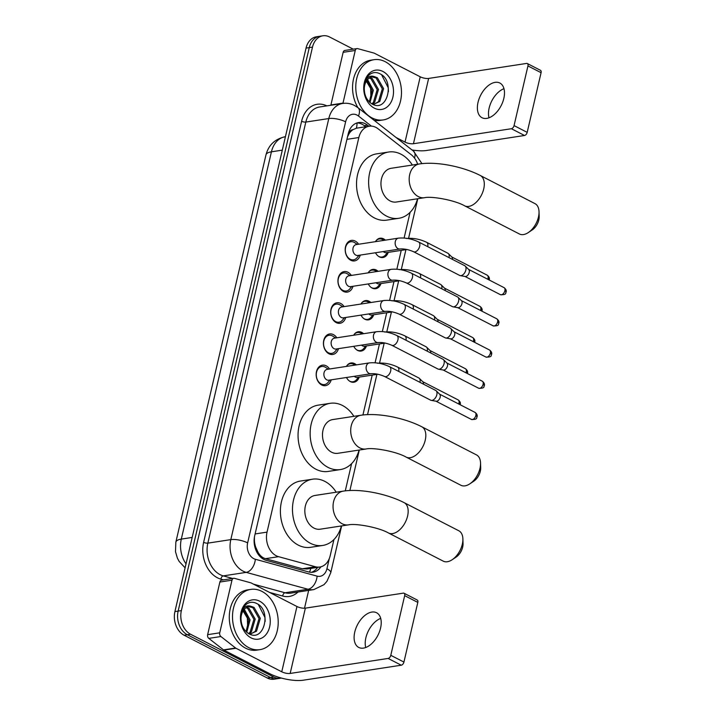 <?xml version="1.0" encoding="UTF-8"?>
<svg xmlns="http://www.w3.org/2000/svg" width="716" height="716" viewBox="0 0 716 716"><rect width="100%" height="100%" fill="white"/><g stroke="black" fill="none" stroke-linecap="round" stroke-linejoin="round"><path stroke-width="1.07" d="M346.419 366.413A9.756 7.249 -98.7 0 1 350.974 362.967A9.756 7.249 -98.7 0 1 354.545 363.594A9.756 7.249 -98.7 0 1 356.344 364.892M359.199 377.117A9.756 7.249 -98.7 0 1 353.919 382.237A9.756 7.249 -98.7 0 1 350.348 381.61A9.756 7.249 -98.7 0 1 346.49 377.502M353.677 335.222A9.756 7.249 -98.7 0 1 358.224 331.776A9.756 7.249 -98.7 0 1 361.804 332.412A9.756 7.249 -98.7 0 1 363.603 333.701M366.458 345.935A9.756 7.249 -98.7 0 1 361.177 351.055A9.756 7.249 -98.7 0 1 357.606 350.419A9.756 7.249 -98.7 0 1 353.749 346.311M360.936 304.04A9.756 7.249 -98.7 0 1 365.482 300.595A9.756 7.249 -98.7 0 1 369.053 301.221A9.756 7.249 -98.7 0 1 370.861 302.519M373.716 314.745A9.756 7.249 -98.7 0 1 368.436 319.873A9.756 7.249 -98.7 0 1 364.865 319.238A9.756 7.249 -98.7 0 1 361.007 315.13M368.194 272.85A9.756 7.249 -98.7 0 1 372.741 269.404A9.756 7.249 -98.7 0 1 376.312 270.039A9.756 7.249 -98.7 0 1 378.12 271.337M380.975 283.563A9.756 7.249 -98.7 0 1 375.694 288.682A9.756 7.249 -98.7 0 1 372.123 288.047A9.756 7.249 -98.7 0 1 368.266 283.939M375.452 241.668A9.756 7.249 -98.7 0 1 379.999 238.222A9.756 7.249 -98.7 0 1 383.57 238.849A9.756 7.249 -98.7 0 1 385.369 240.146M388.224 252.372A9.756 7.249 -98.7 0 1 382.953 257.5A9.756 7.249 -98.7 0 1 379.382 256.865A9.756 7.249 -98.7 0 1 375.515 252.757M331.24 379.838A10.373 7.706 -98.7 0 1 325.512 385.655A10.373 7.706 -98.7 0 1 321.717 384.984A10.373 7.706 -98.7 0 1 316.168 374.029A10.373 7.706 -98.7 0 1 322.37 365.151A10.373 7.706 -98.7 0 1 326.174 365.822A10.373 7.706 -98.7 0 1 329.584 368.991M338.498 348.647A10.373 7.706 -98.7 0 1 332.77 354.474A10.373 7.706 -98.7 0 1 328.975 353.802A10.373 7.706 -98.7 0 1 323.426 342.839A10.373 7.706 -98.7 0 1 329.629 333.96A10.373 7.706 -98.7 0 1 333.432 334.632A10.373 7.706 -98.7 0 1 336.842 337.809M345.756 317.465A10.373 7.706 -98.7 0 1 340.028 323.283A10.373 7.706 -98.7 0 1 336.225 322.612A10.373 7.706 -98.7 0 1 330.685 311.657A10.373 7.706 -98.7 0 1 336.887 302.779A10.373 7.706 -98.7 0 1 340.691 303.45A10.373 7.706 -98.7 0 1 344.092 306.618M353.015 286.275A10.373 7.706 -98.7 0 1 347.287 292.101A10.373 7.706 -98.7 0 1 343.483 291.43A10.373 7.706 -98.7 0 1 337.943 280.466A10.373 7.706 -98.7 0 1 344.145 271.588A10.373 7.706 -98.7 0 1 347.949 272.268A10.373 7.706 -98.7 0 1 351.35 275.436M360.273 255.093A10.373 7.706 -98.7 0 1 354.545 260.91A10.373 7.706 -98.7 0 1 350.742 260.239A10.373 7.706 -98.7 0 1 345.202 249.284A10.373 7.706 -98.7 0 1 351.404 240.406A10.373 7.706 -98.7 0 1 355.199 241.077A10.373 7.706 -98.7 0 1 358.609 244.245M417.616 164.116A12.19 9.057 81.3 0 1 417.67 164.224A18.285 13.586 81.3 0 0 411.324 154.79L378.137 128.826A18.285 13.586 81.3 0 0 375.918 127.394A18.285 13.586 81.3 0 0 369.223 126.213A18.285 13.586 81.3 0 0 358.85 137.526L267.032 532.122A18.285 13.586 81.3 0 0 278.578 556.681L315.461 566.759A18.285 13.586 81.3 0 0 319.819 567.027A18.285 13.586 81.3 0 0 330.183 555.714L333.951 539.515M254.341 544.276A6.095 4.529 81.3 0 0 255.8 547.337L257.787 551.741C259.648 555.374 262.208 557.692 265.475 558.686L302.358 568.764L306.958 568.996L319.819 567.027M369.223 126.213L356.353 128.209L352.997 129.668A6.095 4.529 81.3 0 0 349.113 133.471A18.285 5.8 -166.9 0 0 348.397 133.113M349.113 133.471L349.05 133.767A18.285 13.586 -98.7 0 1 352.997 129.668M255.8 547.337A18.285 13.586 -98.7 0 1 254.404 540.482L254.332 540.786A6.095 4.529 81.3 0 0 254.144 542.272M349.05 133.767L347.529 136.81M254.44 536.973L254.404 540.482M345.273 490.863L351.61 463.637M362.931 414.985L372.213 375.121M375.086 362.761L379.462 343.94M382.344 331.58L386.721 312.749M389.602 300.389L393.979 281.567M396.861 269.207L401.237 250.376M404.11 238.016L410.089 212.348M281.361 678.052A18.285 13.586 -98.7 0 1 280.475 678.222A18.285 13.586 -98.7 0 1 273.78 677.041L190.572 634.251L187.35 634.743A18.285 13.586 -98.7 0 1 178.141 611.097L309.267 47.614A18.285 13.586 -98.7 0 1 319.64 36.292A18.285 13.586 -98.7 0 0 309.267 47.614L178.141 611.097A18.285 13.586 -98.7 0 0 187.35 634.743L270.559 677.533L187.35 634.743L184.128 635.235A18.285 13.586 -98.7 0 1 174.919 611.589L306.045 48.106A18.285 13.586 -98.7 0 1 316.418 36.785L322.862 35.8A18.285 13.586 -98.7 0 1 329.566 36.981L353.239 49.162M280.475 678.222L277.253 678.714A18.285 13.586 -98.7 0 1 270.559 677.533A18.285 13.586 -98.7 0 0 277.253 678.714L274.031 679.216A18.285 13.586 -98.7 0 1 267.328 678.025L184.128 635.235M368.901 126.267L367.496 125.166A18.285 13.586 81.3 0 0 365.276 123.743A18.285 13.586 81.3 0 0 358.582 122.552A18.285 13.586 81.3 0 0 348.209 133.874L254.681 535.792A18.285 13.586 81.3 0 0 266.227 560.351L308.641 571.941A18.285 13.586 81.3 0 0 312.999 572.209A18.285 13.586 81.3 0 0 320.893 566.803M356.353 128.209A18.285 9.603 -52 0 0 356.989 122.937A18.285 13.586 -98.7 0 1 362.054 124.235A18.285 13.586 -98.7 0 1 364.274 125.667L365.67 126.759M190.572 634.251A18.285 13.586 -98.7 0 1 181.372 610.605L312.498 47.113A18.285 13.586 -98.7 0 1 322.862 35.8M308.659 590.387L304.506 608.224M317.627 567.358A18.285 13.586 -98.7 0 1 311.37 572.326M372.078 117.952A30.475 22.643 -98.7 0 1 355.789 85.768A30.475 22.643 -98.7 0 1 374.012 59.688A30.475 22.643 -98.7 0 1 385.172 61.666A30.475 22.643 -98.7 0 1 401.461 93.85A30.475 22.643 -98.7 0 1 383.239 119.93A30.475 22.643 -98.7 0 1 372.078 117.952M357.893 107.624A30.475 22.643 -98.7 0 1 370.79 60.18L374.012 59.688M382.899 71.457A19.869 14.768 -98.7 0 1 392.896 97.152A19.869 14.768 -98.7 0 1 374.352 108.161A19.869 14.768 -98.7 0 1 364.346 82.465A19.869 14.768 -98.7 0 1 382.899 71.457M372.096 103.999C387.428 113.03 394.928 81.185 380.608 74.133C376.804 71.949 373.188 72.047 369.76 74.41C366.717 76.889 364.838 80.487 364.113 85.213C365.912 77.534 369.519 74.741 374.942 76.827A13.774 10.239 -98.7 0 0 372.508 76.809A13.774 10.239 -98.7 0 0 364.274 88.489C364.319 95.514 366.923 100.688 372.096 103.999M373.671 104.482L378.495 101.681L382.308 88.829L376.07 77.937L371.944 76.916M373.125 104.509L379.775 101.493L383.588 88.632L377.35 77.74L374.942 76.827M371.792 103.829L373.376 102.469L377.189 89.616L370.951 78.715L369.384 78.026M372.302 104.106L374.656 102.272L378.469 89.419L372.231 78.518L370.011 77.65M369.349 101.941L372.069 90.404L366.995 80.282M370.011 102.54L373.349 90.207L367.568 79.583M365.572 79.995L370.637 88.39L370.96 99.023M383.239 119.93L380.017 120.422A30.475 22.643 -98.7 0 1 374.083 120.288M388.439 91.711L388.251 87.799L381.592 74.795M489.001 117.791A19.502 11.492 117.2 0 1 489.144 108.071A19.502 11.492 117.2 0 1 503.975 88.686M503.831 98.396A19.502 11.492 -62.8 0 0 499.849 83.029A19.502 11.492 -62.8 0 0 478.028 102.352A19.502 11.492 -62.8 0 0 482.011 117.719A19.502 11.492 -62.8 0 0 503.831 98.396M330.846 105.27A3.043 2.264 -98.7 0 1 330.908 104.957L343 103.104L355.252 50.469L343.152 52.322A3.043 2.264 -98.7 0 1 344.879 50.442L356.98 48.59A3.043 2.264 81.3 0 0 355.252 50.469M330.908 104.957L343.152 52.322M411.995 149.948A24.38 7.733 -166.9 0 0 426.575 150.485L524.524 135.485L511.385 128.728L413.436 143.728A6.095 1.933 13.1 0 1 405.023 142.099L396.073 137.499M527.325 63.536L540.455 70.293A3.043 1.799 117.2 0 1 541.081 72.692L527.943 65.935A3.043 1.799 -62.8 0 0 527.325 63.536A3.043 1.799 -62.8 0 0 526.582 63.429L428.633 78.429A6.095 1.933 13.1 0 1 420.22 76.8L374.432 53.252A3.043 2.264 81.3 0 0 374.038 53.091L357.705 48.634A3.043 2.264 81.3 0 0 356.98 48.59M511.385 128.728A3.043 1.799 -62.8 0 0 514.061 125.604L527.191 132.362L541.081 72.692M527.191 132.362A3.043 1.799 117.2 0 1 524.524 135.485M514.061 125.604L527.943 65.935M248.81 647.667A30.475 22.643 -98.7 0 1 232.521 615.483A30.475 22.643 -98.7 0 1 250.743 589.402A30.475 22.643 -98.7 0 1 261.904 591.371A30.475 22.643 -98.7 0 1 278.193 623.564A30.475 22.643 -98.7 0 1 259.971 649.645A30.475 22.643 -98.7 0 1 248.81 647.667M259.971 649.645L256.749 650.137A30.475 22.643 -98.7 0 1 245.579 648.159A30.475 22.643 -98.7 0 1 229.299 615.975A30.475 22.643 -98.7 0 1 247.521 589.894L250.743 589.402M259.631 601.172A19.869 14.768 -98.7 0 1 269.637 626.867A19.869 14.768 -98.7 0 1 251.083 637.875A19.869 14.768 -98.7 0 1 241.077 612.18A19.869 14.768 -98.7 0 1 259.631 601.172M248.828 633.714C264.159 642.735 271.659 610.891 257.339 603.839C253.536 601.664 249.92 601.753 246.492 604.116C243.449 606.595 241.569 610.202 240.845 614.919C242.643 607.249 246.25 604.456 251.674 606.542A13.774 10.239 -98.7 0 0 249.24 606.524A13.774 10.239 -98.7 0 0 241.006 618.194C241.05 625.22 243.655 630.393 248.828 633.714M250.403 634.188L255.227 631.396L259.04 618.543L252.802 607.642L248.676 606.631M249.857 634.215L256.507 631.199L260.32 618.347L254.082 607.445L251.674 606.542M248.524 633.535L250.108 632.183L253.92 619.331L247.682 608.43L246.116 607.732M249.034 633.821L251.388 631.986L255.2 619.134L248.962 608.233L246.743 607.365M246.089 631.646L248.801 620.11L243.726 609.996M246.743 632.246L250.081 619.913L244.299 609.298M242.303 609.71L247.369 618.105L247.691 628.729M265.171 621.416L264.983 617.505L258.324 604.501M539.032 211.757L539.175 216.527A10.973 6.462 117.2 0 1 538.808 219.937A10.973 6.462 117.2 0 1 532.31 229.872L528.354 232.53A17.068 10.051 -62.8 0 0 538.459 217.064A17.068 10.051 -62.8 0 0 539.032 211.757A17.068 10.051 -62.8 0 0 534.977 203.621L480.239 175.465A17.068 10.051 117.2 0 1 483.721 188.908A17.068 10.051 117.2 0 1 464.63 205.814L519.368 233.971A17.068 10.051 -62.8 0 0 528.354 232.53M424.552 197.697A17.068 12.682 81.3 0 1 418.305 196.596A17.068 12.682 81.3 0 1 409.713 174.525A17.068 12.682 81.3 0 1 419.388 163.964L391.169 168.287A17.068 12.682 81.3 0 0 380.966 182.893A17.068 12.682 81.3 0 0 390.086 200.919A17.068 12.682 81.3 0 0 396.342 202.019L424.552 197.697C431.641 196.014 454.75 200.131 464.63 205.814M417.535 198.771A33.518 24.908 -98.7 0 1 398.83 218.282A33.518 24.908 -98.7 0 1 386.55 216.116A33.518 24.908 -98.7 0 1 368.642 180.709A33.518 24.908 -98.7 0 1 388.681 152.016A33.518 24.908 -98.7 0 1 400.96 154.191A33.518 24.908 -98.7 0 1 412.362 165.038M398.83 218.282L386.738 220.134A33.518 24.908 -98.7 0 1 374.459 217.968A33.518 24.908 -98.7 0 1 356.55 182.562A33.518 24.908 -98.7 0 1 376.589 153.868L388.681 152.016M480.552 463.046L480.696 467.817A10.973 6.462 117.2 0 1 480.329 471.226A10.973 6.462 117.2 0 1 473.831 481.161L469.875 483.819A17.068 10.051 -62.8 0 0 479.98 468.353A17.068 10.051 -62.8 0 0 480.552 463.046A17.068 10.051 -62.8 0 0 476.498 454.911L421.76 426.754A17.068 10.051 117.2 0 1 425.241 440.197A17.068 10.051 117.2 0 1 406.151 457.103L460.889 485.26A17.068 10.051 -62.8 0 0 469.875 483.819M366.082 448.986A17.068 12.682 81.3 0 1 359.826 447.885A17.068 12.682 81.3 0 1 351.234 425.814A17.068 12.682 81.3 0 1 360.909 415.253L332.698 419.576A17.068 12.682 81.3 0 0 322.495 434.182A17.068 12.682 81.3 0 0 331.606 452.208A17.068 12.682 81.3 0 0 337.863 453.309L366.082 448.986C373.17 447.303 396.27 451.42 406.151 457.103M359.056 450.06A33.518 24.908 -98.7 0 1 340.351 469.571A33.518 24.908 -98.7 0 1 328.071 467.405A33.518 24.908 -98.7 0 1 310.162 431.999A33.518 24.908 -98.7 0 1 330.201 403.305A33.518 24.908 -98.7 0 1 342.481 405.48A33.518 24.908 -98.7 0 1 353.883 416.327M340.351 469.571L328.259 471.423A33.518 24.908 -98.7 0 1 315.98 469.257A33.518 24.908 -98.7 0 1 298.071 433.851A33.518 24.908 -98.7 0 1 318.11 405.158L330.201 403.305M462.894 538.933L463.037 543.695A10.973 6.462 117.2 0 1 462.67 547.105A10.973 6.462 117.2 0 1 456.173 557.048L452.217 559.697A17.068 10.051 -62.8 0 0 462.321 544.232A17.068 10.051 -62.8 0 0 462.894 538.933A17.068 10.051 -62.8 0 0 458.84 530.789L404.101 502.632A17.068 10.051 117.2 0 1 407.583 516.084A17.068 10.051 117.2 0 1 388.493 532.981L443.231 561.138A17.068 10.051 -62.8 0 0 452.217 559.697M348.423 524.873A17.068 12.682 81.3 0 1 342.167 523.763A17.068 12.682 81.3 0 1 333.575 501.692A17.068 12.682 81.3 0 1 343.25 491.131L315.04 495.454A17.068 12.682 81.3 0 0 304.837 510.06A17.068 12.682 81.3 0 0 313.948 528.086A17.068 12.682 81.3 0 0 320.204 529.196L348.423 524.873C355.512 523.181 378.612 527.307 388.493 532.981M341.398 525.947A33.518 24.908 -98.7 0 1 322.692 545.458A33.518 24.908 -98.7 0 1 310.413 543.283A33.518 24.908 -98.7 0 1 292.504 507.886A33.518 24.908 -98.7 0 1 312.543 479.192A33.518 24.908 -98.7 0 1 324.822 481.367A33.518 24.908 -98.7 0 1 336.225 492.214M322.692 545.458L310.601 547.31A33.518 24.908 -98.7 0 1 298.321 545.136A33.518 24.908 -98.7 0 1 280.412 509.729A33.518 24.908 -98.7 0 1 300.452 481.045L312.543 479.192M357.391 244.433L354.742 242.697A9.138 6.793 81.3 0 0 354.134 242.339A9.138 6.793 81.3 0 0 350.786 241.748A9.138 6.793 81.3 0 0 345.318 249.571A9.138 6.793 81.3 0 0 350.205 259.228A9.138 6.793 81.3 0 0 353.552 259.819A9.138 6.793 81.3 0 0 357.051 257.724L359.056 255.272M356.174 244.621A5.486 4.072 81.3 0 0 352.89 249.311A5.486 4.072 81.3 0 0 355.825 255.111A5.486 4.072 81.3 0 0 357.83 255.46L400.083 248.989A5.486 4.072 81.3 0 1 398.069 248.64A5.486 4.072 81.3 0 1 395.241 241.865A5.486 4.072 81.3 0 1 398.418 238.151L356.174 244.621M413.562 251.719A5.486 3.231 117.2 0 0 419.612 246.608A5.486 3.231 117.2 0 0 419.692 246.286A5.486 3.231 117.2 0 0 418.574 241.963L464.738 265.699A5.486 3.231 117.2 0 1 465.212 266.057A5.486 3.231 117.2 0 1 465.856 270.022A5.486 3.231 117.2 0 1 461.05 275.642A5.486 3.231 117.2 0 1 460.281 275.642A5.486 3.231 117.2 0 1 459.717 275.454L413.562 251.719C408.612 249.58 404.119 248.667 400.083 248.989M465.212 266.057L468.765 269.565A3.965 2.336 117.2 0 1 469.222 272.429A3.965 2.336 117.2 0 1 465.749 276.492A3.965 2.336 117.2 0 1 465.203 276.492L460.281 275.642M350.142 275.615L347.484 273.879A9.138 6.793 81.3 0 0 346.875 273.521A9.138 6.793 81.3 0 0 343.528 272.93A9.138 6.793 81.3 0 0 338.059 280.753A9.138 6.793 81.3 0 0 342.946 290.41A9.138 6.793 81.3 0 0 346.293 291A9.138 6.793 81.3 0 0 349.793 288.915L351.798 286.463M348.916 275.803A5.486 4.072 81.3 0 0 345.64 280.502A5.486 4.072 81.3 0 0 348.567 286.293A5.486 4.072 81.3 0 0 350.58 286.651L392.824 280.18A5.486 4.072 81.3 0 1 390.811 279.822A5.486 4.072 81.3 0 1 387.983 273.056A5.486 4.072 81.3 0 1 391.16 269.332L348.916 275.803M406.303 282.901A5.486 3.231 117.2 0 0 412.362 277.79A5.486 3.231 117.2 0 0 412.443 277.468A5.486 3.231 117.2 0 0 411.324 273.145L457.479 296.889A5.486 3.231 117.2 0 1 457.963 297.238A5.486 3.231 117.2 0 1 458.598 301.212A5.486 3.231 117.2 0 1 453.792 306.833A5.486 3.231 117.2 0 1 453.022 306.833A5.486 3.231 117.2 0 1 452.458 306.645L406.303 282.901C401.354 280.762 396.861 279.858 392.824 280.18M457.963 297.238L461.507 300.747A3.965 2.336 117.2 0 1 461.963 303.62A3.965 2.336 117.2 0 1 458.5 307.674A3.965 2.336 117.2 0 1 457.945 307.674L453.022 306.833M342.883 306.806L340.234 305.07A9.138 6.793 81.3 0 0 339.617 304.712A9.138 6.793 81.3 0 0 336.269 304.121A9.138 6.793 81.3 0 0 330.801 311.943A9.138 6.793 81.3 0 0 335.688 321.6A9.138 6.793 81.3 0 0 339.035 322.191A9.138 6.793 81.3 0 0 342.534 320.097L344.539 317.644M341.657 306.994A5.486 4.072 81.3 0 0 338.382 311.684A5.486 4.072 81.3 0 0 341.308 317.483A5.486 4.072 81.3 0 0 343.322 317.832L385.566 311.362A5.486 4.072 81.3 0 1 383.552 311.012A5.486 4.072 81.3 0 1 380.724 304.237A5.486 4.072 81.3 0 1 383.901 300.523L341.657 306.994M399.045 314.091A5.486 3.231 117.2 0 0 405.104 308.972A5.486 3.231 117.2 0 0 405.184 308.659A5.486 3.231 117.2 0 0 404.066 304.336L450.221 328.071A5.486 3.231 117.2 0 1 450.704 328.42A5.486 3.231 117.2 0 1 451.34 332.394A5.486 3.231 117.2 0 1 446.533 338.015A5.486 3.231 117.2 0 1 445.773 338.015A5.486 3.231 117.2 0 1 445.2 337.827L399.045 314.091C394.095 311.952 389.602 311.039 385.566 311.362M450.704 328.42L454.248 331.938A3.965 2.336 117.2 0 1 454.714 334.802A3.965 2.336 117.2 0 1 451.241 338.865A3.965 2.336 117.2 0 1 450.686 338.865L445.773 338.015M335.625 337.988L332.976 336.252A9.138 6.793 81.3 0 0 332.358 335.894A9.138 6.793 81.3 0 0 329.011 335.303A9.138 6.793 81.3 0 0 323.543 343.125A9.138 6.793 81.3 0 0 328.429 352.782A9.138 6.793 81.3 0 0 331.776 353.373A9.138 6.793 81.3 0 0 335.276 351.288L337.281 348.835M334.399 338.176A5.486 4.072 81.3 0 0 331.123 342.875A5.486 4.072 81.3 0 0 334.05 348.665A5.486 4.072 81.3 0 0 336.064 349.023L378.308 342.552A5.486 4.072 81.3 0 1 376.294 342.194A5.486 4.072 81.3 0 1 373.466 335.428A5.486 4.072 81.3 0 1 376.643 331.705L334.399 338.176M391.786 345.273A5.486 3.231 117.2 0 0 397.845 340.163A5.486 3.231 117.2 0 0 397.926 339.84A5.486 3.231 117.2 0 0 396.807 335.518L442.962 359.262A5.486 3.231 117.2 0 1 443.446 359.611A5.486 3.231 117.2 0 1 444.081 363.585A5.486 3.231 117.2 0 1 439.275 369.205A5.486 3.231 117.2 0 1 438.514 369.205A5.486 3.231 117.2 0 1 437.941 369.017L391.786 345.273C386.837 343.134 382.344 342.23 378.308 342.552M443.446 359.611L446.99 363.119A3.965 2.336 117.2 0 1 447.455 365.983A3.965 2.336 117.2 0 1 443.983 370.047A3.965 2.336 117.2 0 1 443.428 370.047L438.514 369.205M328.367 369.179L325.717 367.442A9.138 6.793 81.3 0 0 325.1 367.084A9.138 6.793 81.3 0 0 321.752 366.494A9.138 6.793 81.3 0 0 316.284 374.316A9.138 6.793 81.3 0 0 321.171 383.973A9.138 6.793 81.3 0 0 324.518 384.564A9.138 6.793 81.3 0 0 328.017 382.469L330.031 380.017M327.14 369.366A5.486 4.072 81.3 0 0 323.865 374.056A5.486 4.072 81.3 0 0 326.8 379.856A5.486 4.072 81.3 0 0 328.805 380.205L371.049 373.734A5.486 4.072 81.3 0 1 369.044 373.385A5.486 4.072 81.3 0 1 366.216 366.61A5.486 4.072 81.3 0 1 369.393 362.896L327.14 369.366M384.528 376.464A5.486 3.231 117.2 0 0 390.587 371.344A5.486 3.231 117.2 0 0 390.668 371.031A5.486 3.231 117.2 0 0 389.549 366.708L435.704 390.444A5.486 3.231 117.2 0 1 436.187 390.793A5.486 3.231 117.2 0 1 436.823 394.767A5.486 3.231 117.2 0 1 432.017 400.387A5.486 3.231 117.2 0 1 431.256 400.387A5.486 3.231 117.2 0 1 430.692 400.199L384.528 376.464C379.587 374.325 375.086 373.412 371.049 373.734M436.187 390.793L439.731 394.301A3.965 2.336 117.2 0 1 440.197 397.174A3.965 2.336 117.2 0 1 436.724 401.237A3.965 2.336 117.2 0 1 436.169 401.237L431.256 400.387M383.964 240.361L383.248 239.896A9.138 6.793 81.3 0 0 382.63 239.538A9.138 6.793 81.3 0 0 379.283 238.947A9.138 6.793 81.3 0 0 376.034 240.755M378.406 256.265A9.138 6.793 81.3 0 0 378.701 256.426A9.138 6.793 81.3 0 0 382.058 257.017A9.138 6.793 81.3 0 0 385.548 254.923L387.562 252.48M383.302 251.567A5.486 4.072 81.3 0 0 384.331 252.309A5.486 4.072 81.3 0 0 386.336 252.659L406.965 249.499M427.712 246.662A5.486 3.231 117.2 0 0 427.721 246.617A5.486 3.231 117.2 0 0 426.602 242.294L447.885 253.24A5.486 3.231 117.2 0 1 448.368 253.598A5.486 3.231 117.2 0 1 449.004 257.563A5.486 3.231 117.2 0 1 448.995 257.608M448.368 253.598L451.912 257.107A3.965 2.336 117.2 0 1 452.476 259.398M376.705 271.552L375.99 271.078A9.138 6.793 81.3 0 0 375.381 270.729A9.138 6.793 81.3 0 0 372.025 270.129A9.138 6.793 81.3 0 0 368.776 271.946M371.148 287.447A9.138 6.793 81.3 0 0 371.443 287.608A9.138 6.793 81.3 0 0 374.799 288.208A9.138 6.793 81.3 0 0 378.29 286.114L380.303 283.661M376.043 282.748A5.486 4.072 81.3 0 0 377.072 283.491A5.486 4.072 81.3 0 0 379.077 283.849L399.707 280.69M441.745 288.754A5.486 3.231 117.2 0 1 441.736 288.79A5.486 3.231 117.2 0 0 441.11 284.78A5.486 3.231 117.2 0 0 440.626 284.431L419.343 273.485A5.486 3.231 117.2 0 1 420.462 277.808A5.486 3.231 117.2 0 1 420.453 277.844M441.11 284.78L444.663 288.288A3.965 2.336 117.2 0 1 445.218 290.58M369.447 302.734L368.731 302.268A9.138 6.793 81.3 0 0 368.122 301.91A9.138 6.793 81.3 0 0 364.775 301.32A9.138 6.793 81.3 0 0 361.517 303.128M363.889 318.638A9.138 6.793 81.3 0 0 364.193 318.799A9.138 6.793 81.3 0 0 367.541 319.39A9.138 6.793 81.3 0 0 371.031 317.295L373.045 314.852M368.785 313.939A5.486 4.072 81.3 0 0 369.814 314.682A5.486 4.072 81.3 0 0 371.819 315.031L392.457 311.872M413.195 309.035A5.486 3.231 117.2 0 0 413.204 308.99A5.486 3.231 117.2 0 0 412.085 304.667L433.368 315.613A5.486 3.231 117.2 0 1 433.851 315.971A5.486 3.231 117.2 0 1 434.487 319.936A5.486 3.231 117.2 0 1 434.478 319.98M433.851 315.971L437.404 319.479A3.965 2.336 117.2 0 1 437.959 321.77M362.189 333.925L361.473 333.45A9.138 6.793 81.3 0 0 360.864 333.092A9.138 6.793 81.3 0 0 357.517 332.501A9.138 6.793 81.3 0 0 354.259 334.318M356.631 349.82A9.138 6.793 81.3 0 0 356.935 349.981A9.138 6.793 81.3 0 0 360.282 350.58A9.138 6.793 81.3 0 0 363.782 348.486L365.786 346.034M361.526 345.121A5.486 4.072 81.3 0 0 362.556 345.864A5.486 4.072 81.3 0 0 364.569 346.222L385.199 343.062M405.945 340.216A5.486 3.231 117.2 0 0 405.954 340.181A5.486 3.231 117.2 0 0 404.826 335.858L426.11 346.804A5.486 3.231 117.2 0 1 426.593 347.153A5.486 3.231 117.2 0 1 427.237 351.126A5.486 3.231 117.2 0 1 427.219 351.162M426.593 347.153L430.146 350.661A3.965 2.336 117.2 0 1 430.71 352.952M354.93 365.106L354.214 364.641A9.138 6.793 81.3 0 0 353.606 364.283A9.138 6.793 81.3 0 0 350.258 363.692A9.138 6.793 81.3 0 0 347 365.5M349.381 381.01A9.138 6.793 81.3 0 0 349.676 381.172A9.138 6.793 81.3 0 0 353.024 381.762A9.138 6.793 81.3 0 0 356.523 379.668L358.528 377.216M354.268 376.303A5.486 4.072 81.3 0 0 355.297 377.055A5.486 4.072 81.3 0 0 357.311 377.404L377.941 374.244M398.687 371.407A5.486 3.231 117.2 0 0 398.696 371.362A5.486 3.231 117.2 0 0 397.577 367.04L418.86 377.985A5.486 3.231 117.2 0 1 419.334 378.343A5.486 3.231 117.2 0 1 419.979 382.308A5.486 3.231 117.2 0 1 419.97 382.353M419.334 378.343L422.887 381.852A3.965 2.336 117.2 0 1 423.451 384.143M365.733 647.497A19.502 11.492 117.2 0 1 365.876 637.777A19.502 11.492 117.2 0 1 380.706 618.391M380.563 628.111A19.502 11.492 -62.8 0 0 376.58 612.744A19.502 11.492 -62.8 0 0 354.76 632.067A19.502 11.492 -62.8 0 0 358.743 647.434A19.502 11.492 -62.8 0 0 380.563 628.111M219.731 632.819A3.043 2.264 81.3 0 0 220.895 636.524L235.6 648.025A3.043 2.264 81.3 0 0 235.967 648.257L223.875 650.11A3.043 2.264 -98.7 0 1 223.499 649.868L208.804 638.377A3.043 2.264 -98.7 0 1 207.64 634.671L219.731 632.819L231.984 580.184L219.884 582.036A3.043 2.264 -98.7 0 1 221.62 580.148L233.711 578.295A3.043 2.264 81.3 0 0 231.984 580.184M207.64 634.671L219.884 582.036M223.875 650.11L269.663 673.658A24.38 7.733 -166.9 0 0 303.307 680.2L401.255 665.2L388.117 658.443L290.168 673.443A6.095 1.933 13.1 0 1 281.755 671.805L235.967 648.257M404.057 593.242L417.195 599.999A3.043 1.799 117.2 0 1 417.813 602.407L404.674 595.649A3.043 1.799 -62.8 0 0 404.057 593.242A3.043 1.799 -62.8 0 0 403.314 593.143L305.365 608.144A6.095 1.933 13.1 0 1 296.952 606.506L251.164 582.958A3.043 2.264 81.3 0 0 250.77 582.806L234.436 578.34A3.043 2.264 81.3 0 0 233.711 578.295M388.117 658.443A3.043 1.799 -62.8 0 0 390.793 655.319L403.931 662.076L417.813 602.407M403.931 662.076A3.043 1.799 117.2 0 1 401.255 665.2M390.793 655.319L404.674 595.649M257.465 553.2A18.285 11.617 -74.7 0 0 257.787 551.741M309.5 572.138A18.285 11.617 -74.7 0 0 310.798 568.406M346.929 139.351L358.85 137.526M302.358 568.764L315.461 566.759M265.475 558.686L278.578 556.681M255.111 533.948L267.032 532.122M185.104 567.833L179.125 561.38L177.398 558.167L175.492 551.687L175.85 542.146A21.328 6.766 13.1 0 1 181.3 539.103A24.38 18.115 81.3 0 0 186.026 563.85M282.301 150.145L271.427 151.81A21.328 6.766 -166.9 0 0 265.976 154.862C268.598 144.981 275.025 138.94 285.254 136.72A24.38 18.115 81.3 0 0 271.427 151.81L181.3 539.103L192.174 537.439M174.919 611.589L181.372 610.605M306.045 48.106L312.498 47.113M267.328 678.025L273.78 677.041M371.389 126.114L358.483 116.019A12.19 9.057 81.3 0 0 356.998 115.07A12.19 9.057 81.3 0 0 345.622 121.818L247.638 542.889A12.19 9.057 81.3 0 0 253.777 558.65A12.19 9.057 81.3 0 0 255.335 559.259L317.107 576.138A12.19 9.057 81.3 0 0 326.926 568.773L329.324 558.498M317.107 576.138A12.19 7.742 -74.7 0 1 307.987 589.25L285.013 592.767A24.38 18.115 81.3 0 0 290.821 593.125L313.796 589.599A24.38 18.115 -98.7 0 1 307.987 589.25L246.215 572.37A24.38 18.115 -98.7 0 1 243.091 571.144A24.38 18.115 -98.7 0 1 230.812 539.622L328.796 118.552A24.38 18.115 -98.7 0 1 342.624 103.462L319.649 106.979A24.38 18.115 81.3 0 0 305.822 122.069L207.837 543.14A24.38 18.115 81.3 0 0 220.116 574.662A24.38 18.115 81.3 0 0 223.24 575.888L232.655 578.456M223.508 579.862L220.958 579.163A27.423 20.379 -98.7 0 1 203.63 542.316L301.615 121.255A3.043 0.967 -166.9 0 0 305.822 122.069L328.796 118.552A12.19 3.866 13.1 0 1 345.622 121.818M220.958 579.163A3.043 1.933 105.3 0 1 223.24 575.888L246.215 572.37A12.19 7.742 -74.7 0 0 255.335 559.259M301.615 121.255A27.423 20.379 -98.7 0 1 326.863 105.879M298.035 592.016A27.423 20.379 -98.7 0 1 282.731 596.043L269.646 592.463M247.638 542.889A12.19 3.866 13.1 0 0 230.812 539.622L207.837 543.14A3.043 0.967 -166.9 0 1 203.63 542.316M253.473 584.149L285.013 592.767A3.043 1.933 105.3 0 0 282.731 596.043M326.926 568.773A12.19 3.866 13.1 0 1 330.738 572.773L341.639 525.911M414.546 158.129A12.19 6.399 -52 0 0 413.517 151.139L357.928 107.651A12.19 6.399 -52 0 1 358.483 116.019M364.274 125.667L367.496 125.166M413.436 143.728L428.633 78.429M405.023 142.099L420.22 76.8M500.439 294.688C507.778 295.037 505.057 292.307 506.114 292.065C506.597 290.58 505.917 289.103 504.064 287.644A3.965 2.336 117.2 0 1 504.87 290.759A3.965 2.336 117.2 0 1 500.439 294.688L464.979 276.448M506.114 292.065A3.965 1.253 -166.9 0 0 504.87 290.759M493.181 325.87C500.52 326.228 497.799 323.489 498.855 323.247C499.338 321.77 498.658 320.294 496.806 318.826A3.965 2.336 117.2 0 1 497.611 321.949A3.965 2.336 117.2 0 1 493.181 325.87L457.73 307.638M498.855 323.247A3.965 1.253 -166.9 0 0 497.611 321.949M485.922 357.06C493.261 357.409 490.55 354.68 491.597 354.438C492.089 352.952 491.4 351.475 489.547 350.017A3.965 2.336 117.2 0 1 490.353 353.131A3.965 2.336 117.2 0 1 485.922 357.06L450.471 338.82M491.597 354.438A3.965 1.253 -166.9 0 0 490.353 353.131M478.664 388.242C486.003 388.591 483.291 385.861 484.338 385.62C484.83 384.143 484.141 382.666 482.289 381.198A3.965 2.336 117.2 0 1 483.103 384.322A3.965 2.336 117.2 0 1 478.664 388.242L443.213 370.011M484.338 385.62A3.965 1.253 -166.9 0 0 483.103 384.322M471.414 419.433C478.744 419.782 476.033 417.052 477.08 416.801C477.572 415.325 476.892 413.848 475.03 412.389A3.965 2.336 117.2 0 1 475.845 415.504A3.965 2.336 117.2 0 1 471.414 419.433L435.955 401.193M477.08 416.801A3.965 1.253 -166.9 0 0 475.845 415.504M489.153 279.974L489.261 279.607C489.753 278.121 489.064 276.653 487.211 275.186A3.965 2.336 117.2 0 1 488.026 278.309A3.965 2.336 117.2 0 1 487.721 279.24M489.261 279.607A3.965 1.253 -166.9 0 0 488.026 278.309M481.895 311.165L482.002 310.789C482.495 309.312 481.814 307.835 479.962 306.367A3.965 2.336 117.2 0 1 480.767 309.491A3.965 2.336 117.2 0 1 480.472 310.422M482.002 310.789A3.965 1.253 -166.9 0 0 480.767 309.491M474.645 342.346L474.744 341.98C475.236 340.494 474.556 339.026 472.703 337.558A3.965 2.336 117.2 0 1 473.509 340.682A3.965 2.336 117.2 0 1 473.213 341.613M474.744 341.98A3.965 1.253 -166.9 0 0 473.509 340.682M467.387 373.528L467.485 373.161C467.978 371.685 467.297 370.208 465.445 368.74A3.965 2.336 117.2 0 1 466.25 371.864A3.965 2.336 117.2 0 1 465.955 372.794M467.485 373.161A3.965 1.253 -166.9 0 0 466.25 371.864M460.128 404.719L460.236 404.352C460.719 402.866 460.039 401.399 458.186 399.931A3.965 2.336 117.2 0 1 458.992 403.054A3.965 2.336 117.2 0 1 458.696 403.985M460.236 404.352A3.965 1.253 -166.9 0 0 458.992 403.054M290.168 673.443L305.365 608.144M281.755 671.805L296.952 606.506M223.499 649.868L235.6 648.025M220.895 636.524L208.804 638.377M175.85 542.146L265.976 154.862M357.928 107.651L354.51 105.467C350.733 103.534 346.768 102.871 342.624 103.462M313.796 589.599L323.972 584.677L326.899 581.374L330.738 572.773M349.882 490.505L359.298 450.024M367.541 414.627L376.902 374.405M379.552 363.021L384.161 343.224M386.801 331.839L391.41 312.033M394.06 300.648L398.669 280.851M401.318 269.467L405.927 249.66M408.576 238.285L417.777 198.735M421.939 163.633L413.517 151.139M419.388 163.964C436.581 161.27 462.948 166.577 480.239 175.465M360.909 415.253C378.102 412.559 404.468 417.867 421.76 426.754M343.25 491.131C360.443 488.446 386.81 493.745 404.101 502.632M350.786 241.748L347.985 242.178M353.552 259.819L350.759 260.248M418.574 241.963C411.861 238.786 405.14 237.515 398.418 238.151M504.064 287.644L468.604 269.404M343.528 272.93L340.726 273.36M346.293 291L343.501 291.43M411.324 273.145C404.603 269.968 397.881 268.697 391.16 269.332M496.806 318.826L461.346 300.595M336.269 304.121L333.477 304.551M339.035 322.191L336.243 322.621M404.066 304.336C397.344 301.159 390.623 299.888 383.901 300.523M489.547 350.017L454.096 331.776M329.011 335.303L326.219 335.732M331.776 353.373L328.984 353.802M396.807 335.518C390.086 332.34 383.364 331.069 376.643 331.705M482.289 381.198L446.838 362.967M321.752 366.494L318.96 366.914M324.518 384.564L321.726 384.993M389.549 366.708C382.827 363.531 376.115 362.26 369.393 362.896M475.03 412.389L439.579 394.149M379.283 238.947L377.601 239.207M426.602 242.294C419.889 239.117 413.168 237.846 406.446 238.482M382.058 257.017L380.366 257.277M487.211 275.186L451.76 256.946M372.025 270.129L370.342 270.388M419.343 273.485C412.631 270.308 405.909 269.037 399.188 269.672M374.799 288.208L373.108 288.459M479.962 306.367L444.502 288.136M364.775 301.32L363.084 301.579M412.085 304.667C405.372 301.49 398.651 300.219 391.929 300.854M367.541 319.39L365.849 319.649M472.703 337.558L437.243 319.318M357.517 332.501L355.825 332.761M404.826 335.858C398.114 332.68 391.392 331.41 384.671 332.045M360.282 350.58L358.6 350.831M465.445 368.74L429.985 350.509M350.258 363.692L348.567 363.952M397.577 367.04C390.855 363.862 384.134 362.591 377.413 363.227M353.024 381.762L351.341 382.022M458.186 399.931L422.726 381.691"/></g></svg>
